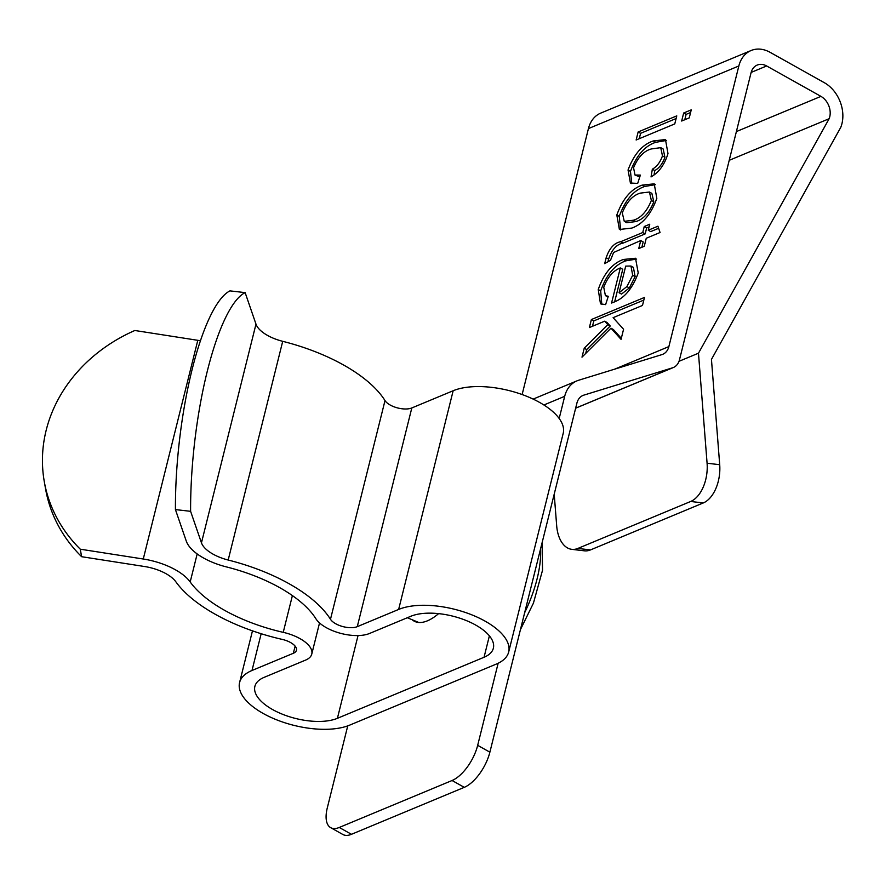 <?xml version="1.0" encoding="UTF-8"?>
<svg xmlns="http://www.w3.org/2000/svg" width="885" height="885" viewBox="0 0 885 885"><rect width="100%" height="100%" fill="white"/><g stroke="black" fill="none" stroke-linecap="round" stroke-linejoin="round"><path stroke-width="1.33" d="M245.134 292.614L229.956 290.877A157.751 39.515 96.5 0 0 192.111 369.51A157.751 39.515 96.5 0 0 175.429 509.583L190.607 511.32A157.751 39.515 -83.5 0 1 207.289 371.235A157.751 39.515 -83.5 0 1 245.134 292.614L255.986 324.131A31.55 14.193 -166 0 0 267.536 335.426A31.55 14.193 -166 0 0 282.713 341.322A126.201 56.784 14 0 1 343.457 364.941A126.201 56.784 14 0 1 385.008 400.584A15.775 7.102 -166 0 0 390.208 405.031A15.775 7.102 -166 0 0 411.813 407.952L453.164 390.739A63.1 28.397 14 0 1 539.573 402.409A63.1 28.397 14 0 1 563.203 433.329L508.665 652.035A63.1 28.397 14 0 1 496.253 664.104L349.608 725.158A63.1 28.397 14 0 1 263.21 713.476A63.1 28.397 14 0 1 239.581 682.556A63.1 28.397 14 0 1 252.004 670.487L293.355 653.274A15.775 7.102 -166 0 0 296.464 650.254A15.775 7.102 -166 0 0 290.557 642.532A15.775 7.102 -166 0 0 282.193 639.39A126.201 56.784 14 0 1 215.298 614.301A126.201 56.784 14 0 1 175.861 581.81A31.55 14.193 -166 0 0 166.004 573.69A31.55 14.193 -166 0 0 144.576 566.522L81.608 556.698L80.292 549.198A157.751 138.148 170.1 0 1 44.25 481.396A157.751 138.148 170.1 0 1 46.175 430.265A157.751 138.148 170.1 0 1 134.83 330.492L197.798 340.316L143.27 559.01L80.292 549.198M190.607 511.32L201.459 542.837A31.55 14.193 -166 0 0 213.008 554.121A31.55 14.193 -166 0 0 228.186 560.028A126.201 56.784 14 0 1 288.93 583.646A126.201 56.784 14 0 1 330.481 619.29A15.775 7.102 -166 0 0 335.68 623.737A15.775 7.102 -166 0 0 357.274 626.657L398.637 609.444A63.1 28.397 14 0 1 485.046 621.115A63.1 28.397 14 0 1 508.665 652.035M175.429 509.583L186.281 541.111A47.325 21.295 -166 0 0 203.605 558.037A47.325 21.295 -166 0 0 226.383 566.898A110.426 49.693 14 0 1 279.527 587.552A110.426 49.693 14 0 1 315.89 618.748A31.55 14.193 -166 0 0 326.277 627.653A31.55 14.193 -166 0 0 369.476 633.494L410.839 616.27A47.325 21.295 14 0 1 475.643 625.031A47.325 21.295 14 0 1 493.365 648.218A47.325 21.295 14 0 1 484.051 657.267L337.406 718.321A47.325 21.295 14 0 1 272.602 709.56A47.325 21.295 14 0 1 254.88 686.373A47.325 21.295 14 0 1 264.206 677.324L305.557 660.11A31.55 14.193 -166 0 0 311.774 654.07A31.55 14.193 -166 0 0 299.96 638.616A31.55 14.193 -166 0 0 283.233 632.344A110.426 49.693 14 0 1 224.69 610.385A110.426 49.693 14 0 1 190.186 581.965A47.325 21.295 -166 0 0 175.407 569.785A47.325 21.295 -166 0 0 143.27 559.01M412.211 619.765A48.907 22.634 -60.8 0 0 414.103 621.115A48.907 22.634 -60.8 0 0 427.433 620.816A48.907 22.634 -60.8 0 0 438.606 613.626M44.25 481.396L45.566 488.896A157.751 138.148 -9.9 0 0 81.608 556.698M200.441 340.758A47.325 21.295 -166 0 0 197.798 340.316M614.621 369.178L668.872 346.588L738.842 65.977L588.436 128.59L522.128 394.544M620.319 267.934C613.172 270.699 607.652 277.149 603.747 287.282L605.406 295.601L608.294 296.309L605.606 304.628L600.484 303.832L598.238 289.528C603.88 273.454 612.265 263.431 623.372 259.471L635.53 258.254L638.229 272.945C632.465 288.709 624.146 298.522 613.25 302.382L611.557 303.046L620.319 267.934L622.752 269.305L614.666 301.752M631.846 228.076L619.389 229.492L616.823 215C622.653 198.948 631.116 188.981 642.2 185.109L654.225 183.837L656.825 198.351C651.117 214.203 642.787 224.115 631.846 228.076M674.768 123.911L636.138 139.996L638.14 131.965L676.771 115.88L674.768 123.911M689.26 117.882L681.671 121.035L683.663 113.014L691.251 109.851L689.26 117.882M651.349 148.945C643.959 150.893 638.03 157.154 633.56 167.707L634.987 175.02L640.375 175.086L637.687 183.394L630.419 183.051L628.04 170.02C633.925 154.267 642.333 144.576 653.241 140.958L665.476 139.576L667.987 153.57C664.602 164.61 658.949 172.398 651.039 176.934L652.345 169.201C656.913 166.59 660.287 162.154 662.467 155.882L660.741 147.651L651.349 148.945M613.615 252.479L610.462 260.356L604.687 263.653L606.17 257.712C609.378 248.254 614.212 242.921 620.684 241.716L642.742 232.534L644.247 226.516L649.756 224.215L648.262 230.233L657.92 226.206L660.055 232.512L646.26 238.253L644.258 246.284L638.738 248.574L640.74 240.554L613.615 252.479M604.687 321.189L589.377 327.561L591.379 319.54L644.49 297.426L642.488 305.447L613.117 317.671L623.571 329.264L621.049 339.364L610.982 328.191L581.998 357.153L584.233 348.203L607.807 324.629L604.687 321.189L607.132 322.549L610.252 326.001L607.807 324.629M738.842 65.977A31.55 24.094 -112.6 0 1 751.111 50.511A31.55 24.094 -112.6 0 1 770.061 52.303L824.344 82.703A31.55 24.094 -112.6 0 1 840.75 127.385L711.452 359.41L719.704 464.702A31.55 18.718 96.7 0 1 703.276 502.945L590.483 549.917A31.55 18.718 96.7 0 1 584.421 550.824L571.81 549.342A31.55 18.718 -83.3 0 0 577.872 548.434L590.483 549.917M498.144 663.252L477.679 745.336L489.881 752.173L576.898 403.151A15.775 12.047 -112.6 0 1 583.038 395.418A15.775 12.047 -112.6 0 1 583.868 395.119L672.511 367.828A15.775 12.047 67.4 0 0 673.352 367.529A15.775 12.047 67.4 0 0 679.481 359.797L751.044 72.802A15.775 12.047 -112.6 0 1 757.173 65.081A15.775 12.047 -112.6 0 1 766.653 65.966L820.937 96.377A15.775 12.047 -112.6 0 1 829.145 118.712L698.475 353.203L707.082 463.22L719.704 464.702M554.209 494.173L556.687 525.834A31.55 18.718 -83.3 0 0 571.81 549.342M588.436 128.59A31.55 24.094 -112.6 0 1 600.716 113.125L751.111 50.511M668.872 346.588A15.775 12.047 -112.6 0 1 662.732 354.321A15.775 12.047 -112.6 0 1 661.903 354.62L578.635 380.251A31.55 24.094 -112.6 0 0 576.976 380.86L533.146 399.102M559.176 418.494L564.696 396.314A31.55 24.094 -112.6 0 1 576.976 380.86M347.75 725.877L327.284 807.95A31.55 14.602 -60.8 0 0 330.669 827.652A31.55 14.602 -60.8 0 0 339.265 827.464L351.467 834.301L464.271 787.34L452.069 780.504A31.55 14.602 -60.8 0 0 477.679 745.336M339.265 827.464L452.069 780.504M489.881 752.173A31.55 14.602 119.2 0 1 464.271 787.34M351.467 834.301A31.55 14.602 119.2 0 1 342.871 834.489L330.669 827.652M729.218 160.318L829.145 118.712M684.769 119.74L686.107 114.375L683.663 113.014M686.107 114.375L690.588 112.517M639.247 138.702L640.585 133.336L638.14 131.965M640.585 133.336L676.107 118.546M634.987 175.02L639.789 176.9M631.779 183.593L630.474 171.391L628.04 170.02M630.474 171.391C636.37 155.627 644.767 145.948 655.674 142.33L653.241 140.958M655.674 142.33L666.582 140.416M654.048 174.92L654.789 170.562L652.345 169.201M654.789 170.562C659.358 167.962 662.732 163.526 664.912 157.253L662.467 155.882M664.912 157.253L663.186 149.012L660.741 147.651M620.706 230.023L619.257 216.371L616.823 215M619.257 216.371C625.098 200.309 633.56 190.352 644.645 186.481L642.2 185.109M644.645 186.481L655.342 184.666M624.268 221.327L626.702 222.699L635.906 221.571C643.461 219.27 649.424 212.688 653.805 201.813L651.869 193.395L649.435 192.023L640.22 193.129C632.653 195.419 626.68 202.012 622.288 212.909L624.268 221.327L633.472 220.21C641.017 217.909 646.979 211.316 651.36 200.441L649.435 192.023M653.805 201.813L651.36 200.441M635.906 221.571L633.472 220.21M607.94 261.794L608.614 259.084L606.17 257.712M608.614 259.084C611.823 249.625 616.657 244.293 623.117 243.076L645.187 233.894L642.742 232.534M645.187 233.894L646.681 227.876L644.247 226.516M646.681 227.876L649.103 226.87M658.628 228.297L650.696 231.593L648.262 230.233M641.846 247.291L643.185 241.915L640.74 240.554M605.406 295.601L608.05 297.072M601.8 304.385L600.683 290.899L598.238 289.528M600.683 290.899C606.325 274.815 614.699 264.803 625.817 260.843L623.372 259.471M625.817 260.843L636.647 259.073M619.08 292.725L621.524 294.085L629.312 287.946L635.142 276.64L633.394 267.403L630.961 266.031L625.706 266.12L619.08 292.725L626.868 286.585L632.698 275.279L630.961 266.031M635.142 276.64L632.698 275.279M629.312 287.946L626.868 286.585M592.474 326.266L593.813 320.901L591.379 319.54M593.813 320.901L643.826 300.081M621.314 338.313L613.427 329.552L610.982 328.191M585.704 353.447L586.667 349.564L584.233 348.203M586.667 349.564L610.252 326.001M679.016 361.301L698.475 353.203M703.276 502.945L690.665 501.474L577.872 548.434M690.665 501.474A31.55 18.718 -83.3 0 0 707.082 463.22M524.639 612.752A94.651 43.796 -60.8 0 0 530.226 600.052A94.651 43.796 -60.8 0 0 540.602 548.733M261.163 633.726L252.004 670.487M385.008 400.584L330.481 619.29M255.986 324.131L201.459 542.837M197.178 553.944L190.186 581.965M292.393 595.594L283.233 632.344M358.038 635.563L337.406 718.321M489.383 635.861L484.051 657.267M282.713 341.322L228.186 560.028M411.813 407.952L357.274 626.657M453.164 390.739L398.637 609.444M295.136 646.139L293.355 653.274M582.242 395.794L583.868 395.119M672.511 367.828L575.659 408.151M820.937 96.377L736.386 131.577M751.144 72.426L766.653 65.966M564.696 396.314L543.888 404.987M623.117 243.076L620.684 241.716M542.162 542.494L542.527 570.261L533.423 603.161L520.446 629.6M418.749 622.476L407.332 617.73M239.581 682.556L252.468 630.85M311.774 654.07L319.529 622.94M575.637 408.206L673.352 367.529"/></g></svg>
